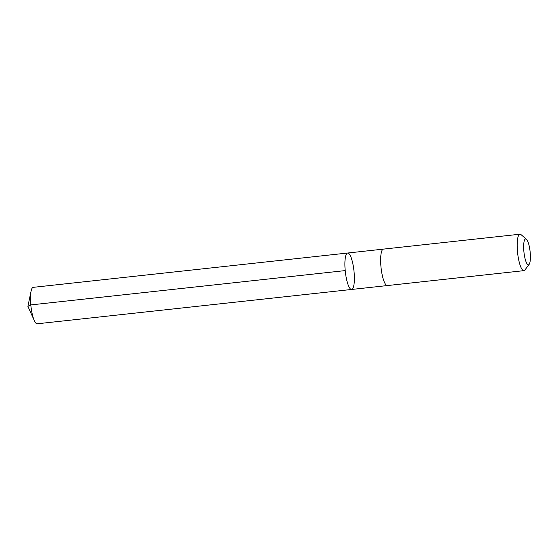 <?xml version="1.0" encoding="UTF-8"?>
<svg xmlns="http://www.w3.org/2000/svg" width="558" height="558" viewBox="0 0 558 558"><rect width="100%" height="100%" fill="white"/><g stroke="black" fill="none" stroke-linecap="round" stroke-linejoin="round"><path stroke-width="0.84" d="M352.391 289.058A18.33 4.338 -96.2 0 1 351.624 289.462A18.33 4.338 -96.2 0 1 345.325 271.711A18.33 4.338 -96.2 0 1 347.648 253.025A18.33 4.338 -96.2 0 1 353.751 269.082A18.33 4.338 -96.2 0 1 352.391 289.058M33.243 287.342A18.33 4.338 83.8 0 0 32.483 287.74A18.33 4.338 83.8 0 0 31.088 291.109A18.33 4.338 83.8 0 0 34.303 320.571A18.33 4.338 83.8 0 0 37.226 323.786L351.624 289.462A18.33 4.338 -96.2 0 1 345.325 271.711A18.33 4.338 -96.2 0 1 347.648 253.025L33.243 287.342M526.403 239.222L521.039 234.646A18.33 4.338 83.8 0 0 519.93 234.214L383.395 249.119A18.33 4.338 83.8 0 0 382.635 249.517A18.33 4.338 83.8 0 0 381.274 269.5A18.33 4.338 83.8 0 0 387.378 285.563L523.906 270.658A18.33 4.338 83.8 0 0 524.904 269.995L529.151 264.366A13.036 3.09 83.8 0 0 530.1 251.546A13.036 3.09 83.8 0 0 526.403 239.222A13.036 3.09 83.8 0 0 525.071 239.201A13.036 3.09 83.8 0 0 524.332 254.985A13.036 3.09 83.8 0 0 529.151 264.366M519.93 234.214A18.33 4.338 83.8 0 0 519.163 234.618A18.33 4.338 83.8 0 0 517.81 254.601A18.33 4.338 83.8 0 0 523.906 270.658M34.303 320.571L27.9 306.363L30.802 304.919L345.207 270.602M27.9 306.363L31.088 291.109M383.304 249.133L347.648 253.025M387.28 285.57L351.624 289.462"/></g></svg>
